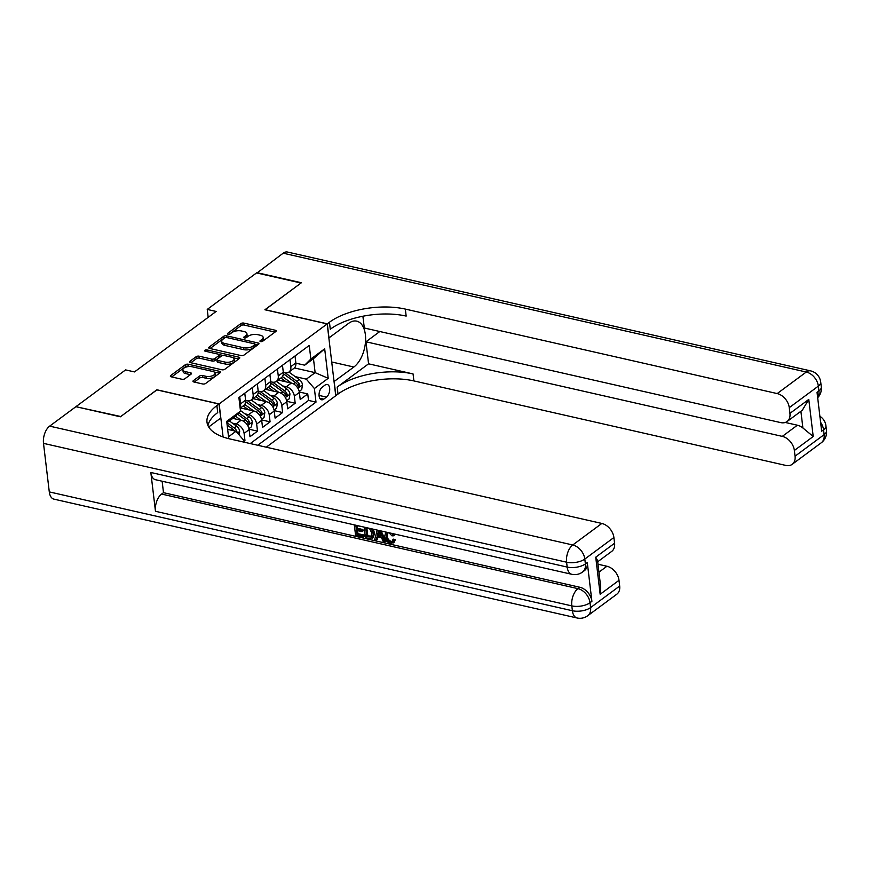 <?xml version="1.0" encoding="UTF-8"?>
<svg xmlns="http://www.w3.org/2000/svg" width="870" height="870" viewBox="0 0 870 870"><rect width="100%" height="100%" fill="white"/><g stroke="black" fill="none" stroke-linecap="round" stroke-linejoin="round"><path stroke-width="1.3" d="M260.576 341.605A1.501 0.674 -6.8 0 0 262.664 341.247L275.768 331.546A2.153 0.968 -6.8 0 0 276.149 330.894A2.153 0.968 -6.8 0 0 275.246 330.23L243.817 323.096A2.153 0.968 -6.8 0 0 240.838 323.607L227.733 333.308A1.501 0.674 -6.8 0 0 227.461 333.765A1.501 0.674 -6.8 0 0 228.092 334.232A1.501 0.674 -6.8 0 0 230.18 333.862L231.877 332.612A6.884 3.099 -6.8 0 1 241.403 330.959L244.024 331.557A6.884 3.099 -6.8 0 1 246.917 333.656A6.884 3.099 -6.8 0 1 245.666 335.744L243.97 337.005A1.501 0.674 -6.8 0 0 243.698 337.451A1.501 0.674 -6.8 0 0 244.339 337.919A1.501 0.674 -6.8 0 0 246.417 337.56L248.113 336.298A6.884 3.099 -6.8 0 1 257.65 334.646L260.271 335.244A6.884 3.099 -6.8 0 1 263.153 337.353A6.884 3.099 -6.8 0 1 261.913 339.43L260.217 340.692A1.501 0.674 -6.8 0 0 259.945 341.149A1.501 0.674 -6.8 0 0 260.576 341.605M193.357 380.658A2.153 0.968 -6.8 0 0 192.966 381.31A2.153 0.968 -6.8 0 0 193.869 381.974L202.688 383.974A2.153 0.968 -6.8 0 0 205.668 383.452L220.219 372.686A2.153 0.968 -6.8 0 0 220.599 372.034A2.153 0.968 -6.8 0 0 219.697 371.37L188.268 364.226A2.153 0.968 -6.8 0 0 185.288 364.747L170.737 375.525A2.153 0.968 -6.8 0 0 170.346 376.177A2.153 0.968 -6.8 0 0 171.249 376.83L181.906 379.255A2.153 0.968 -6.8 0 0 184.886 378.733L191.106 374.122A2.153 0.968 -6.8 0 0 191.498 373.469A2.153 0.968 -6.8 0 0 190.595 372.817L185.31 371.61A5.753 2.588 -6.8 0 1 182.896 369.848A5.753 2.588 -6.8 0 1 185.843 367.151A5.753 2.588 -6.8 0 1 191.911 366.727L212.606 371.425A5.753 2.588 -6.8 0 1 215.02 373.187A5.753 2.588 -6.8 0 1 212.073 375.894A5.753 2.588 -6.8 0 1 206.005 376.318L202.558 375.535A2.153 0.968 -6.8 0 0 199.578 376.047L193.357 380.658L193.499 381.854M156.894 389.901L120.756 416.523L76.321 406.79M156.872 389.771L219.153 403.919L327.185 323.912L335.744 395.741L266.263 447.202M76.277 406.41L125.584 369.902L134.48 371.925L216.13 311.449L207.234 309.426L256.541 272.919L301.02 283.022L264.904 309.763L327.185 323.912M241.033 355.569A2.153 0.968 -6.8 0 0 244.013 355.058L258.564 344.281A2.153 0.968 -6.8 0 0 258.955 343.628A2.153 0.968 -6.8 0 0 258.053 342.976L226.613 335.831A2.153 0.968 -6.8 0 0 223.633 336.342L209.083 347.119A2.153 0.968 -6.8 0 0 208.691 347.772A2.153 0.968 -6.8 0 0 209.594 348.435L241.033 355.569M239.391 358.483L224.841 369.261A2.153 0.968 -6.8 0 1 221.861 369.772L190.421 362.627A2.153 0.968 -6.8 0 1 189.519 361.974A2.153 0.968 -6.8 0 1 189.91 361.322L196.142 356.711A2.153 0.968 -6.8 0 1 199.121 356.189L211.867 359.092A2.153 0.968 -6.8 0 0 214.846 358.57L218.979 355.515A2.153 0.968 -6.8 0 0 219.36 354.862A2.153 0.968 -6.8 0 0 218.457 354.21L205.189 351.186A1.501 0.674 -6.8 0 1 204.559 350.73A1.501 0.674 -6.8 0 1 205.331 350.023A1.501 0.674 -6.8 0 1 206.919 349.914L238.88 357.168A2.153 0.968 -6.8 0 1 239.772 357.831A2.153 0.968 -6.8 0 1 239.391 358.483M244.089 441.068L244.948 440.437L243.611 440.133M232.41 423.146L236.053 423.973A8.765 6.133 53.5 0 1 244.1 433.358L249.124 429.628L249.973 436.718L257.509 431.139L249.059 429.214M244.97 413.837L248.613 414.664A8.765 6.133 53.5 0 1 256.661 424.049L261.685 420.33L262.533 427.42L270.07 421.83L261.631 419.916M257.531 404.539L261.174 405.366A8.765 6.133 53.5 0 1 269.221 414.751L274.246 411.031L275.094 418.111L282.63 412.532L274.191 410.618M270.091 395.23L273.745 396.067A8.765 6.133 53.5 0 1 281.782 405.442L286.806 401.722L287.655 408.813L295.191 403.223L294.343 396.144A8.765 6.133 -126.5 0 0 286.306 386.758L282.652 385.932M286.752 401.309L295.191 403.223M249.124 429.628A8.765 6.133 -126.5 0 0 241.077 420.253L232.834 418.372M261.685 420.33A8.765 6.133 -126.5 0 0 253.638 410.944L240.457 407.954M274.246 411.031A8.765 6.133 -126.5 0 0 266.209 401.646L253.018 398.645M286.806 401.722A8.765 6.133 -126.5 0 0 278.77 392.337L265.578 389.347M325.043 385.084L322.281 387.128A6.786 3.752 102.8 0 0 319.062 394.208A6.786 3.752 102.8 0 0 321.487 399.765A6.786 3.752 102.8 0 0 323.716 399.156L326.478 397.111A6.786 3.752 102.8 0 0 329.697 390.032A6.786 3.752 102.8 0 0 327.261 384.475A6.786 3.752 102.8 0 0 325.043 385.084M223.09 436.979L219.153 403.919M257.748 445.266L316.006 402.125L314.385 388.542L306.338 379.157L295.213 376.623M244.22 442.199L244.035 440.633L242.458 441.797M228.767 438.676L226.7 421.363L240.511 411.129L238.891 397.536L309.241 345.444L310.862 359.027L324.684 348.794L328.197 378.309L314.385 388.542M245.634 400.396L246.95 400.689A8.765 6.133 53.5 0 0 251.234 399.972L256.258 396.241A8.765 6.133 -126.5 0 0 258.162 390.826L257.335 383.877M258.194 391.087L259.51 391.391A8.765 6.133 53.5 0 0 263.806 390.663L268.83 386.943A8.765 6.133 -126.5 0 0 270.733 381.517L269.896 374.578M270.755 381.789L272.071 382.082A8.765 6.133 53.5 0 0 276.366 381.364L281.391 377.645A8.765 6.133 -126.5 0 0 283.294 372.219L282.467 365.269M250.266 443.569L308.524 400.428L307.752 393.925L300.215 399.504L299.367 392.424A8.765 6.133 -126.5 0 0 291.33 383.039L278.139 380.049M283.315 372.48L284.631 372.784A8.765 6.133 -126.5 0 0 288.927 372.055A8.765 6.133 -126.5 0 0 290.83 366.64L290.004 359.691M299.193 391.435L301.716 389.564L302.51 384.747A5.807 4.067 -126.5 0 0 299.378 379.657L288.927 372.055L293.951 368.336A8.765 6.133 -126.5 0 0 295.854 362.91L295.028 355.971M239.75 396.905L240.577 403.843A8.765 6.133 53.5 0 1 240.087 407.519M240.163 408.171L243.698 405.55A8.765 6.133 -126.5 0 0 245.601 400.124L244.774 393.186M252.311 387.596L253.137 394.545A8.765 6.133 53.5 0 1 251.234 399.972M264.871 378.298L265.709 385.236A8.765 6.133 53.5 0 1 263.806 390.663L274.257 398.264A5.807 4.067 -126.5 0 1 277.389 403.354L276.595 408.171L274.072 410.031M277.432 369L278.269 375.938A8.765 6.133 53.5 0 1 276.366 381.364M281.782 405.442L282.63 412.532M269.221 414.751L270.07 421.83M256.661 424.049L257.509 431.139M244.1 433.358L244.948 440.437M228.538 436.773L235.987 431.248L227.646 429.356M306.338 379.157L315.136 372.643L313.461 358.668L304.674 365.183L310.862 359.027M294.419 367.934L315.136 372.643L328.197 378.309M295.876 363.181L304.674 365.183M207.234 309.426L208.18 317.343M240.511 411.129L234.324 417.274L226.874 422.798M299.313 392.011L307.752 393.925M308.524 400.428L316.006 402.125M235.987 431.248L244.035 440.633M313.461 358.668L324.684 348.794M261.87 341.584L262.142 341.377A6.884 3.099 -6.8 0 0 263.382 339.289L263.153 337.353M246.917 333.656L247.145 335.603A6.884 3.099 -6.8 0 1 245.905 337.69L245.623 337.897M275.04 332.079L244.046 325.032A2.153 0.968 -6.8 0 0 241.066 325.554L229.386 334.2M224.786 337.864A2.153 0.968 -6.8 0 0 223.862 338.289L210.029 348.533M257.846 344.814L254.997 344.172M254.758 344.727A1.501 0.674 -6.8 0 0 255.03 344.281A1.501 0.674 -6.8 0 0 254.399 343.813L226.809 337.549A1.501 0.674 -6.8 0 0 224.721 337.908L222.937 339.235A6.884 3.099 -6.8 0 0 221.687 341.312A6.884 3.099 -6.8 0 0 224.58 343.422L243.437 347.706A6.884 3.099 -6.8 0 0 252.974 346.053L254.758 344.727L254.997 346.673A1.501 0.674 -6.8 0 0 255.269 346.216L255.03 344.281M221.687 341.312L221.926 343.258A6.884 3.099 -6.8 0 0 224.808 345.368L224.58 343.422M254.997 346.673L253.203 348A6.884 3.099 -6.8 0 1 243.665 349.653L224.808 345.368M190.856 362.736L196.37 358.647L196.142 356.711M219.36 354.862L219.599 356.809A2.153 0.968 -6.8 0 1 219.207 357.461L215.075 360.517A2.153 0.968 -6.8 0 1 212.095 361.028L199.35 358.135A2.153 0.968 -6.8 0 0 196.37 358.647M219.24 354.601L223.166 355.493M233.16 357.766L238.674 359.016M225.091 362.094A5.753 2.588 -6.8 0 0 231.159 361.67A5.753 2.588 -6.8 0 0 234.106 358.973A5.753 2.588 -6.8 0 0 231.692 357.211L224.395 355.558A2.153 0.968 -6.8 0 0 221.415 356.069L217.293 359.125A2.153 0.968 -6.8 0 0 216.902 359.778A2.153 0.968 -6.8 0 0 217.804 360.441L225.091 362.094L225.33 364.041A5.753 2.588 -6.8 0 0 231.387 363.616A5.753 2.588 -6.8 0 0 234.334 360.909L234.106 358.973M216.902 359.778L217.13 361.724A2.153 0.968 -6.8 0 0 218.033 362.377L217.804 360.441M225.33 364.041L218.033 362.377M215.02 373.187L215.249 375.133A5.753 2.588 -6.8 0 1 212.302 377.83A5.753 2.588 -6.8 0 1 206.244 378.254L202.786 377.471A2.153 0.968 -6.8 0 0 199.806 377.993L194.304 382.071M182.896 369.848L183.135 371.794A5.753 2.588 -6.8 0 0 185.549 373.556L185.31 371.61M190.389 374.655L185.549 373.556M189.986 366.509L188.496 366.172A2.153 0.968 -6.8 0 0 185.517 366.683L171.684 376.928M219.501 373.208L214.074 371.979M291.363 383.05L282.424 376.547M286.208 381.876L281.14 378.178A13.909 9.744 -126.5 0 0 280.89 378.004M283.326 373.741A16.758 11.734 53.5 0 1 284.294 374.394L295.485 382.539A5.807 4.067 53.5 0 1 298.225 386.128C299.193 387.313 299.704 386.943 299.737 385.008A5.807 4.067 -126.5 0 0 296.996 381.43L285.806 373.284A16.758 11.734 -126.5 0 0 285.251 372.893M298.225 386.128L298.878 386.889M256.965 273.017L283.174 253.192L806.272 372.034A13.137 7.275 102.8 0 1 810.579 370.87A13.137 13.137 0 0 1 820.714 382.126A13.137 5.927 173.2 0 1 818.344 386.117L789.264 407.649A13.137 9.2 -126.5 0 0 777.193 393.577L806.272 372.034A13.137 9.2 53.5 0 1 818.344 386.117L818.92 390.967L817.039 392.359L821.661 431.183L823.553 429.791L824.129 434.641A13.137 9.2 53.5 0 1 821.269 442.776L792.189 464.319A13.137 9.2 -126.5 0 0 795.049 456.184L824.129 434.641A13.137 5.927 -6.8 0 0 826.5 430.661A13.137 13.137 0 0 1 821.269 442.776M256.922 272.636L301.401 282.739L265.046 309.796M334.058 381.538L353.851 367.02A24.643 13.626 102.8 0 0 365.541 341.301A24.643 13.626 102.8 0 0 356.711 321.15A24.643 13.626 102.8 0 0 348.642 323.335L328.99 337.897L327.305 323.825L329.447 322.237A54.756 24.686 173.2 0 1 405.333 309.089L777.193 393.577M334.189 381.571L335.874 395.654L338.006 394.066A54.756 24.686 173.2 0 1 413.892 380.919L785.762 465.406A13.137 9.2 -126.5 0 0 792.189 464.319M368.575 363.823L337.179 387.085A54.756 24.686 173.2 0 1 413.065 373.926L368.575 363.823L365.955 341.79L379.809 331.524M362.899 316.223L364.312 328.001L780.651 422.592A13.137 9.2 -126.5 0 0 787.089 421.515A13.137 9.2 -126.5 0 0 789.938 413.37L808.785 399.417L813.211 436.501L802.901 427.986L800.9 411.282M813.211 436.501L794.364 450.453L795.049 456.184M794.364 450.453A13.137 9.2 -126.5 0 0 782.293 436.381L797.377 425.212A13.137 9.2 53.5 0 1 802.901 427.986M365.955 341.79L782.293 436.381M283.174 253.192A13.137 7.275 -77.2 0 1 287.47 252.028L810.579 370.87M265.035 309.676L327.305 323.825M789.264 407.649L789.938 413.37M785.251 422.461L797.377 425.212M329.447 322.237L330.274 329.23A54.756 24.686 173.2 0 1 406.159 316.082L405.333 309.089M787.089 421.515L802.292 410.248L808.785 399.417M387.628 532.799L387.226 535.855C387.422 538.552 388.705 540.379 391.087 541.325L392.305 541.347M392.131 533.473L393.447 535.811L391.989 535.822L389.02 532.821L387.074 533.071L386.226 536.594C386.41 539.291 387.705 541.118 390.086 542.075L391.881 541.803L393.74 539.096L395.284 539.813L394.088 542.325L390.391 543.446C387.074 542.391 385.182 539.998 384.714 536.268L385.801 532.038M393.925 533.875L394.458 535.072L393.447 535.811M377.819 536.964L377.254 539.346L376.253 540.096L374.655 539.726L377.221 530.091M381.234 531.004L385.834 541.292L384.834 542.043L383.235 541.673L381.593 537.812L377.036 536.779L376.253 540.096M357.57 530.613L357.929 533.647L364.226 535.083L364.389 536.42L363.388 537.171L355.58 535.398L354.329 524.882M356.983 525.687L357.298 528.275L362.91 529.547L363.062 530.896L362.061 531.635L356.45 530.363L356.928 534.397L357.929 533.647M150.836 472.475L567.186 567.066A13.137 7.275 102.8 0 0 571.807 574.298L155.458 479.707A13.137 7.275 -77.2 0 1 150.836 472.475L155.469 511.299A13.137 7.275 -77.2 0 1 161.613 494.062L163.495 492.67L579.844 587.261A13.137 9.2 53.5 0 1 591.904 601.333L587.283 562.509A13.137 9.2 53.5 0 1 584.422 570.644L582.541 572.036A13.137 9.2 -126.5 0 0 585.39 563.901L587.283 562.509M163.495 492.67L162.135 481.219M373.273 529.188L374.502 532.995L373.35 537.519L369.261 538.508L365.443 537.638L364.182 527.122M120.386 416.795L156.752 389.869L219.022 404.017L216.891 405.594A54.756 24.686 -6.8 0 0 206.995 422.189A54.756 24.686 -6.8 0 0 229.963 438.958L601.833 523.446A13.137 9.2 53.5 0 1 613.894 537.519L584.814 559.051L585.39 563.901A13.137 5.927 -6.8 0 1 567.186 567.066L566.598 562.205L43.5 443.363A13.137 7.275 -77.2 0 1 49.644 426.137L75.907 406.692L120.386 416.795M219.022 404.017L220.697 418.089L208.691 426.974M595.732 557.202L597.549 560.465L600.713 587.032L600.159 594.275L595.732 557.202L614.579 543.239L613.894 537.519M614.579 543.239A13.137 9.2 53.5 0 1 611.73 551.373L597.701 561.759M49.285 491.898L572.395 610.74A13.137 7.275 102.8 0 0 577.017 617.972L53.907 499.13A13.137 7.275 -77.2 0 1 49.285 491.898L43.5 443.363M597.994 564.217L606.934 566.25A13.137 9.2 53.5 0 1 619.005 580.323L600.159 594.275M591.904 601.333L590.023 602.736L590.6 607.586L619.679 586.043L619.005 580.323M619.679 586.043A13.137 9.2 53.5 0 1 616.83 594.188L587.75 615.721A13.137 9.2 -126.5 0 0 590.6 607.586A13.137 5.927 -6.8 0 1 572.395 610.74L571.807 605.89L155.469 511.299M216.891 405.594L217.717 412.587A54.756 24.686 -6.8 0 0 207.974 425.615M356.928 534.397L363.225 535.822L364.226 535.083M363.225 535.822L363.388 537.171M361.855 526.6L355.863 525.437L356.287 529.014L361.898 530.298L362.91 529.547M361.898 530.298L362.061 531.635M356.287 529.014L357.298 528.275M371.262 528.601L373.491 533.734L372.338 538.258M366.781 536.638L371.403 536.877L371.99 533.375L369.674 528.808L365.715 527.677L366.781 536.638L367.792 535.887L372.414 536.137M373.491 533.734L374.502 532.995M366.835 527.927L367.792 535.887M368.989 537.138L369.989 536.388M379.755 530.656L384.834 542.043M378.037 532.571L377.33 535.539L380.973 536.366L378.515 530.58L378.037 532.571L379.037 531.82L378.341 534.8L380.516 535.289M377.33 535.539L378.341 534.8M390.086 542.075L391.087 541.325M386.226 536.594L387.226 535.855M392.729 539.835L394.284 540.564L395.284 539.813M394.284 540.564L393.077 543.065M286.632 400.733L289.155 398.862L289.949 394.056A5.807 4.067 -126.5 0 0 286.817 388.966L276.366 381.354M278.802 392.348L269.863 385.845M273.648 391.185L268.58 387.487A13.909 9.744 -126.5 0 0 268.33 387.313M270.766 383.039A16.758 11.734 53.5 0 1 271.734 383.703L282.924 391.848A5.807 4.067 53.5 0 1 285.664 395.426C286.632 396.622 287.133 396.252 287.165 394.317A5.807 4.067 -126.5 0 0 284.425 390.728L273.245 382.582A16.758 11.734 -126.5 0 0 272.691 382.202M285.664 395.426L286.317 396.198M261.174 405.366L266.209 401.646L257.302 395.154M261.087 400.483L256.019 396.785A13.909 9.744 -126.5 0 0 255.769 396.611M258.205 392.337A16.758 11.734 53.5 0 1 259.173 393.001L270.363 401.146A5.807 4.067 53.5 0 1 273.104 404.735C274.072 405.92 274.572 405.55 274.605 403.615A5.807 4.067 -126.5 0 0 271.864 400.037L260.674 391.892A16.758 11.734 -126.5 0 0 260.13 391.5M273.104 404.735L273.756 405.496M261.511 419.34L264.034 417.469L264.828 412.663A5.807 4.067 -126.5 0 0 261.696 407.573L251.245 399.961M248.613 414.664L253.638 410.944L244.742 404.452M248.526 409.781L243.448 406.094A13.909 9.744 -126.5 0 0 243.208 405.92M245.644 401.646A16.758 11.734 53.5 0 1 246.612 402.31L257.803 410.455A5.807 4.067 53.5 0 1 260.543 414.033C261.511 415.229 262.011 414.849 262.044 412.924A5.807 4.067 -126.5 0 0 259.303 409.335L248.113 401.19A16.758 11.734 -126.5 0 0 247.569 400.798M260.543 414.033L261.196 414.805M248.95 428.638L251.474 426.778L252.267 421.961A5.807 4.067 -126.5 0 0 249.135 416.871L240.446 410.553M236.053 423.973L241.077 420.253L235.465 416.143M235.966 419.09L233.899 417.589M237.499 414.12L245.242 419.753A5.807 4.067 53.5 0 1 247.983 423.342C248.95 424.527 249.451 424.158 249.483 422.222A5.807 4.067 -126.5 0 0 246.743 418.644L238.782 412.848M247.983 423.342L248.635 424.103M239.109 434.88L239.707 431.259A5.807 4.067 -126.5 0 0 236.575 426.169L229.375 420.939M228.549 429.562L227.592 428.866M236.999 432.433L236.923 431.52A5.807 4.067 -126.5 0 0 234.182 427.942L226.994 422.7M227.135 425.028L232.671 429.062A5.807 4.067 53.5 0 1 234.487 430.911M273.745 396.067L278.77 392.337M286.306 386.758L291.33 383.039M290.83 366.64L295.854 362.91M240.577 403.843L245.601 400.124M253.137 394.545L258.162 390.826M265.709 385.236L270.733 381.517M278.269 375.938L283.294 372.219M294.343 396.144L299.367 392.424M319.051 395.426L326.478 397.111M319.747 398.264L323.716 399.156M262.142 341.377L261.913 339.43M244.078 337.832L243.97 337.005M245.905 337.69L245.666 335.744M227.831 334.145L227.733 333.308M241.066 325.554L240.838 323.607M244.046 325.032L243.817 323.096M275.431 331.785L275.246 330.23M260.315 341.529L260.217 340.692M209.224 348.315L209.083 347.119M223.862 338.289L223.633 336.342M226.82 337.549L226.613 335.831M258.238 344.531L258.053 342.976M243.665 349.653L243.437 347.706M253.203 348L252.974 346.053M190.051 362.518L189.91 361.322M199.35 358.135L199.121 356.189M212.095 361.028L211.867 359.092M215.075 360.517L214.846 358.57M219.207 357.461L218.979 355.515M207.114 351.632L206.919 349.914M239.065 358.723L238.88 357.168M199.806 377.993L199.578 376.047M202.786 377.471L202.558 375.535M206.244 378.254L206.005 376.318M190.78 374.361L190.595 372.817M170.879 376.71L170.737 375.525M185.517 366.683L185.288 364.747M188.496 366.172L188.268 364.226M219.882 372.925L219.697 371.37M297.921 388.259L302.488 384.866M283.011 375.34L284.294 374.394M296.996 381.43L299.378 379.657M293.603 383.942L295.485 382.539M297.344 384.464L299.737 385.008M337.179 387.085L338.006 394.066M413.065 373.926L413.892 380.919M820.617 422.363A13.137 9.2 53.5 0 1 823.553 429.791A13.137 5.927 173.2 0 0 825.924 425.811A13.137 13.137 0 0 0 819.877 416.251M817.669 397.699A13.137 13.137 0 0 0 821.291 386.987A13.137 5.927 -6.8 0 1 818.92 390.967A13.137 9.2 53.5 0 1 817.637 397.438M331.72 361.985L353.851 367.02M49.644 426.137L572.754 544.979L601.833 523.446M161.613 494.062L577.963 588.653L579.844 587.261M598.941 572.166L606.934 566.25M572.754 544.979A13.137 7.275 102.8 0 0 566.598 562.205A13.137 5.927 173.2 0 0 584.814 559.051A13.137 9.2 -126.5 0 0 572.754 544.979M577.963 588.653A13.137 7.275 102.8 0 0 571.807 605.89A13.137 5.927 173.2 0 0 590.023 602.736A13.137 9.2 -126.5 0 0 577.963 588.653M285.36 397.557L289.928 394.175M270.45 384.649L271.734 383.703M284.425 390.728L286.817 388.966M281.043 393.24L282.924 391.848M284.784 393.773L287.165 394.317M272.788 406.866L277.367 403.473M257.89 393.947L259.173 393.001M271.864 400.037L274.257 398.264M268.482 402.538L270.363 401.146M272.223 403.071L274.605 403.615M260.228 416.164L264.806 412.782M245.329 403.256L246.612 402.31M259.303 409.335L261.696 407.573M255.921 411.847L257.803 410.455M259.662 412.38L262.044 412.924M247.667 425.474L252.246 422.08M246.743 418.644L249.135 416.871M243.361 421.145L245.242 419.753M247.102 421.678L249.483 422.222M237.499 433.01L239.685 431.379M234.182 427.942L236.575 426.169M231.192 430.161L232.671 429.062M236.053 431.324L236.923 431.52M825.924 425.811L826.5 430.661M820.714 382.126L821.291 386.987M571.807 574.298A13.137 13.137 0 0 0 582.541 572.036M577.017 617.972A13.137 13.137 0 0 0 587.75 615.721"/></g></svg>
